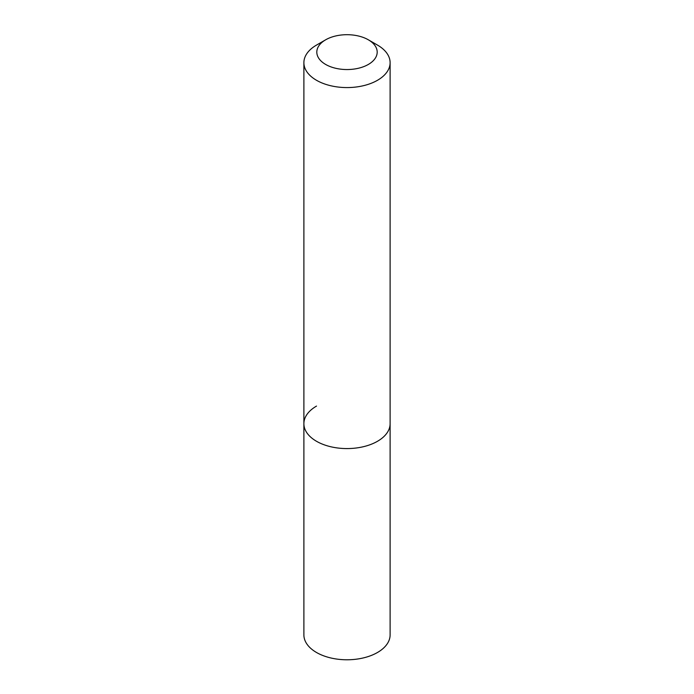 <?xml version="1.0" encoding="UTF-8"?>
<svg xmlns="http://www.w3.org/2000/svg" width="694" height="694" viewBox="0 0 694 694"><rect width="100%" height="100%" fill="white"/><g stroke="black" fill="none" stroke-linecap="round" stroke-linejoin="round"><path stroke-width="1.04" d="M303.885 62.686A43.115 24.889 180 0 1 316.516 45.084L325.659 39.801A30.18 17.419 180 0 1 368.341 39.801L377.484 45.084A43.115 24.889 180 0 1 390.115 62.686A43.115 24.889 180 0 1 377.484 80.287A43.115 24.889 180 0 1 330.5 85.683A43.115 24.889 180 0 1 303.885 62.686L303.885 634.889A43.115 24.889 0 0 0 330.5 657.886A43.115 24.889 0 0 0 377.484 652.49A43.115 24.889 0 0 0 390.115 634.889L390.115 423.687A43.115 24.889 180 0 1 377.484 441.289A43.115 24.889 180 0 1 330.5 446.684A43.115 24.889 180 0 1 303.885 423.687A43.115 24.889 180 0 1 316.516 406.085M316.516 45.084L325.659 39.801A30.18 17.419 180 0 0 325.659 64.447A30.18 17.419 180 0 0 368.341 64.447A30.18 17.419 180 0 0 368.341 39.801M303.885 423.687A43.115 24.889 0 0 0 330.5 446.684A43.115 24.889 0 0 0 377.484 441.289A43.115 24.889 0 0 0 390.115 423.687L390.115 62.686"/></g></svg>
